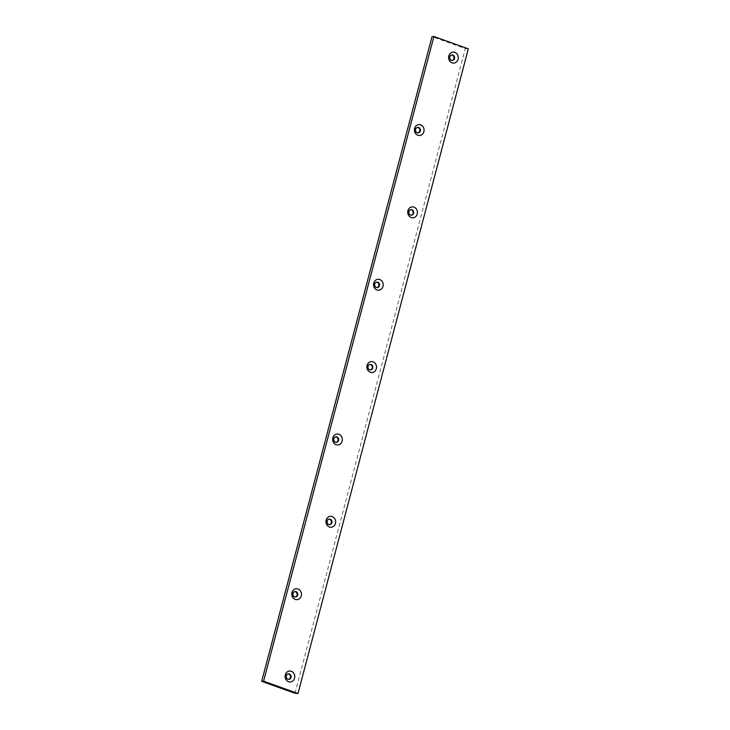<?xml version="1.0" encoding="UTF-8"?>
<svg xmlns="http://www.w3.org/2000/svg" width="730" height="730" viewBox="0 0 730 730"><rect width="100%" height="100%" fill="white"/><g stroke="black" fill="none" stroke-linecap="round" stroke-linejoin="round"><path stroke-width="0.55" stroke-dasharray="3.65 2.74" d="M468.322 48.828L465.302 48.572L432.005 36.655M294.975 693.254L465.302 48.572M451.642 54.996A2.774 2.455 85.4 0 0 450.848 60.407A2.774 2.455 85.4 0 0 452.08 60.48M417.432 127.421A2.774 2.455 85.4 0 0 416.638 132.833A2.774 2.455 85.4 0 0 417.87 132.915M410.762 209.711A2.774 2.455 85.4 0 0 409.968 215.131A2.774 2.455 85.4 0 0 411.2 215.204M376.552 282.145A2.774 2.455 85.4 0 0 375.758 287.556A2.774 2.455 85.4 0 0 376.99 287.629M369.882 364.434A2.774 2.455 85.4 0 0 369.088 369.845A2.774 2.455 85.4 0 0 370.32 369.927M335.681 436.868A2.774 2.455 85.4 0 0 334.878 442.28A2.774 2.455 85.4 0 0 336.119 442.353M329.002 519.158A2.774 2.455 85.4 0 0 328.208 524.569A2.774 2.455 85.4 0 0 329.44 524.651M294.801 591.592A2.774 2.455 85.4 0 0 293.998 597.003A2.774 2.455 85.4 0 0 295.239 597.076M288.122 673.881A2.774 2.455 85.4 0 0 287.328 679.292A2.774 2.455 85.4 0 0 288.56 679.365M451.76 60.526L452.399 60.48M451.322 54.996L451.961 54.942M417.56 132.96L418.19 132.906M417.113 127.421L417.752 127.376M410.89 215.25L411.519 215.204M410.442 209.72L411.081 209.665M376.68 287.684L377.31 287.629M376.242 282.145L376.872 282.099M370.01 369.973L370.639 369.918M369.562 364.434L370.201 364.389M335.8 442.407L336.43 442.353M335.362 436.868L335.992 436.823M329.13 524.697L329.759 524.642M328.683 519.158L329.321 519.112M294.92 597.131L295.559 597.076M294.482 591.592L295.112 591.537M288.25 679.42L288.879 679.365M287.802 673.881L288.441 673.836"/><path stroke-width="1.09" d="M297.995 693.5L294.975 693.254L261.678 681.327L263.576 681.172L297.995 693.5L468.322 48.828L433.912 36.5L263.576 681.172M454.827 52.387A5.484 4.845 -94.6 0 1 458.093 59.276A5.484 4.845 -94.6 0 1 452.062 62.835A5.484 4.845 -94.6 0 1 448.795 55.945A5.484 4.845 -94.6 0 1 454.827 52.387M420.617 124.821A5.484 4.845 -94.6 0 1 423.884 131.701A5.484 4.845 -94.6 0 1 417.861 135.26A5.484 4.845 -94.6 0 1 414.594 128.38A5.484 4.845 -94.6 0 1 420.617 124.821M413.946 207.11A5.484 4.845 -94.6 0 1 417.213 214A5.484 4.845 -94.6 0 1 411.191 217.549A5.484 4.845 -94.6 0 1 407.924 210.669A5.484 4.845 -94.6 0 1 413.946 207.11M379.737 279.544A5.484 4.845 -94.6 0 1 383.004 286.425A5.484 4.845 -94.6 0 1 376.981 289.983A5.484 4.845 -94.6 0 1 373.714 283.103A5.484 4.845 -94.6 0 1 379.737 279.544M373.066 361.834A5.484 4.845 -94.6 0 1 376.333 368.714A5.484 4.845 -94.6 0 1 370.311 372.273A5.484 4.845 -94.6 0 1 367.044 365.392A5.484 4.845 -94.6 0 1 373.066 361.834M336.101 444.707A5.484 4.845 -94.6 0 1 332.834 437.817A5.484 4.845 -94.6 0 1 338.857 434.268A5.484 4.845 -94.6 0 1 342.124 441.148A5.484 4.845 -94.6 0 1 336.101 444.707M329.431 526.996A5.484 4.845 -94.6 0 1 326.164 520.116A5.484 4.845 -94.6 0 1 332.187 516.557A5.484 4.845 -94.6 0 1 335.453 523.437A5.484 4.845 -94.6 0 1 329.431 526.996M295.221 599.43A5.484 4.845 -94.6 0 1 291.954 592.541A5.484 4.845 -94.6 0 1 297.977 588.982A5.484 4.845 -94.6 0 1 301.244 595.872A5.484 4.845 -94.6 0 1 295.221 599.43M288.551 681.72A5.484 4.845 -94.6 0 1 285.284 674.839A5.484 4.845 -94.6 0 1 291.307 671.281A5.484 4.845 -94.6 0 1 294.573 678.161A5.484 4.845 -94.6 0 1 288.551 681.72M261.678 681.327L432.005 36.655L433.912 36.5M452.08 60.48A2.774 2.455 85.4 0 0 451.642 54.996M417.87 132.915A2.774 2.455 85.4 0 0 417.432 127.421M411.2 215.204A2.774 2.455 85.4 0 0 410.762 209.711M376.99 287.629A2.774 2.455 85.4 0 0 376.552 282.145M370.32 369.927A2.774 2.455 85.4 0 0 369.882 364.434M336.119 442.353A2.774 2.455 85.4 0 0 335.681 436.868M329.44 524.651A2.774 2.455 85.4 0 0 329.002 519.158M295.239 597.076A2.774 2.455 85.4 0 0 294.801 591.592M288.56 679.365A2.774 2.455 85.4 0 0 288.122 673.881M452.874 55.069A2.774 2.455 -94.6 0 1 451.478 60.353A2.774 2.455 -94.6 0 1 452.874 55.069M418.673 127.495A2.774 2.455 -94.6 0 1 417.277 132.787A2.774 2.455 -94.6 0 1 418.673 127.495M411.994 209.793A2.774 2.455 -94.6 0 1 410.598 215.076A2.774 2.455 -94.6 0 1 411.994 209.793M377.793 282.218A2.774 2.455 -94.6 0 1 376.397 287.51A2.774 2.455 -94.6 0 1 377.793 282.218M371.114 364.516A2.774 2.455 -94.6 0 1 369.718 369.8A2.774 2.455 -94.6 0 1 371.114 364.516M336.913 436.941A2.774 2.455 -94.6 0 1 335.517 442.234A2.774 2.455 -94.6 0 1 336.913 436.941M330.234 519.231A2.774 2.455 -94.6 0 1 328.838 524.523A2.774 2.455 -94.6 0 1 330.234 519.231M296.033 591.665A2.774 2.455 -94.6 0 1 294.637 596.948A2.774 2.455 -94.6 0 1 296.033 591.665M289.363 673.954A2.774 2.455 -94.6 0 1 287.958 679.247A2.774 2.455 -94.6 0 1 289.363 673.954"/></g></svg>
